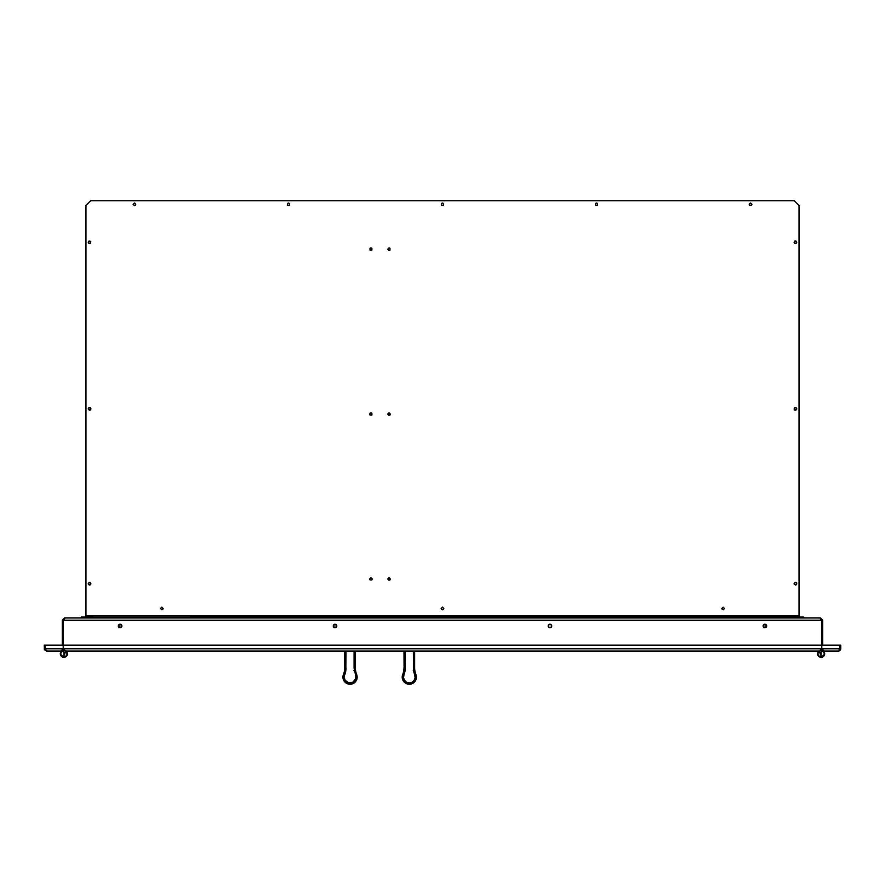 <?xml version="1.0" encoding="UTF-8"?>
<svg xmlns="http://www.w3.org/2000/svg" width="885" height="885" viewBox="0 0 885 885"><rect width="100%" height="100%" fill="white"/><g stroke="black" fill="none" stroke-linecap="round" stroke-linejoin="round"><path stroke-width="1.33" d="M803.768 617.962L820.417 617.962L803.768 617.962L803.768 617.055L791.821 617.055L791.821 617.962L791.633 617.055L791.821 617.962M803.768 617.055L791.821 617.055M799.033 616.922L799.033 615.694L799.033 616.922L791.821 616.922L791.821 615.694M794.199 583.226L795.936 582.507L796.754 583.735L795.936 584.963L794.199 584.244M794.918 241.008L794.099 242.236L794.487 241.295L795.936 241.008L796.655 242.744L795.427 243.563L794.199 242.744L795.936 243.464M794.199 408.328L795.936 407.609L796.754 408.837L795.936 410.065L794.199 409.346M796.655 584.244L796.655 583.226M795.427 582.407L794.099 583.735L795.427 585.062L796.754 583.735L796.367 582.795L794.918 582.507M796.655 409.346L796.655 408.328M794.918 410.065L796.367 409.777L796.754 408.837L796.367 407.897L794.918 407.609M794.487 407.897L795.427 407.509L794.487 407.897L794.487 409.777L795.936 410.065M790.947 616.834L791.821 616.922M85.967 616.922L85.967 615.694L85.967 616.922L93.423 616.911M88.345 583.226L90.082 582.507L90.901 583.735L90.082 584.963L88.345 584.244M88.633 243.176L90.513 243.176L90.513 241.295L88.633 241.295L88.246 242.236L89.064 241.008L90.801 241.727L90.082 243.464L88.633 243.176L88.246 242.236L89.064 243.464M88.345 408.328L90.082 407.609L90.901 408.837L90.082 410.065L88.345 409.346M64.583 617.962L62.304 620.241L64.583 617.962L81.232 617.962L81.232 617.055L93.179 617.055L93.368 617.962L93.368 617.055L791.633 616.922M93.179 617.055L81.232 617.055M90.801 584.244L90.801 583.226M90.082 582.507L89.064 582.507M89.573 585.062L90.901 583.735L89.573 582.407L88.246 583.735L88.633 584.675L90.082 584.963M90.801 409.346L90.801 408.328M90.082 407.609L89.064 407.609M89.573 410.164L90.901 408.837L89.573 407.509L88.246 408.837L88.633 409.777L90.082 410.065M93.179 615.694L93.179 616.922M794.288 200.751L90.712 200.751L794.288 200.751L799.033 205.497L799.033 615.694L799.033 205.497L799.033 615.694L791.633 615.694L791.633 617.055L93.368 617.055L93.368 615.694L791.633 615.694L85.967 615.694L85.967 205.497L85.967 615.694M85.967 205.497L90.712 200.751M161.833 607.154L160.506 608.482L161.833 609.809L163.161 608.482L161.833 607.154M723.167 607.154L721.839 608.482L723.167 609.809L724.494 608.482L723.167 607.154M442.5 607.154L441.173 608.482L442.5 609.809L443.827 608.482L442.5 607.154M389.035 247.877L387.707 249.205L389.035 250.532L389.975 250.145L389.975 248.265L389.035 247.877L389.975 248.265L389.975 250.145M370.007 250.145L370.007 248.265L370.948 247.877L370.007 248.265L370.007 250.145L371.888 250.145L371.888 248.265L370.948 247.877L371.888 248.265L371.888 250.145M389.035 412.775L387.707 414.103L389.035 415.43L390.362 414.103L389.035 412.775M370.948 412.775L370.007 413.162L370.007 415.043L371.888 415.043L371.888 413.162L370.948 412.775L371.888 413.162L371.888 415.043M370.948 577.662L369.62 578.989L370.007 579.929L371.888 579.929L372.275 578.989L370.948 577.662L372.275 578.989L371.888 579.929M389.035 577.662L387.707 578.989L389.035 580.317L390.362 578.989L389.035 577.662M134.431 203.03L133.104 204.358L134.431 205.685L135.759 204.358L134.431 203.03M288.466 203.03L287.525 203.417L287.525 205.298L289.406 205.298L289.406 203.417L288.466 203.03L287.525 203.417L287.525 205.298M442.5 203.03L441.56 203.417L441.56 205.298L443.44 205.298L443.44 203.417L442.5 203.03L441.56 203.417L441.56 205.298M596.534 203.03L595.594 203.417L595.594 205.298L597.475 205.298L597.475 203.417L596.534 203.03L595.594 203.417L595.594 205.298M750.568 203.03L749.241 204.358L749.639 205.298L751.509 205.298L751.896 204.358L751.509 203.417L749.639 203.417L749.639 205.298M794.487 243.176L796.367 243.176L796.754 242.236L796.367 241.295L794.487 241.295M163.161 608.482L162.763 609.422M722.237 609.422L721.839 608.482M441.56 609.422L441.173 608.482M443.827 608.482L443.44 609.422M390.362 414.103L389.975 415.043M370.007 415.043L369.62 414.103M370.007 579.929L369.62 578.989M390.362 578.989L389.975 579.929M88.633 407.897L90.513 407.897M135.361 203.417L135.361 205.298M289.406 203.417L289.406 205.298M443.44 203.417L443.44 205.298M597.475 203.417L597.475 205.298M795.427 410.164L794.487 409.777M799.033 615.694L799.033 205.497M335.039 627.764A1.781 1.781 0 0 1 333.258 625.994A1.781 1.781 0 0 1 335.039 624.213A1.781 1.781 0 0 0 333.391 626.668A1.781 1.781 0 0 0 335.039 627.764L333.258 625.994L335.039 624.213L336.809 625.994L335.039 627.764A1.781 1.781 0 0 0 336.676 626.668L335.039 627.764A1.781 1.781 0 0 1 333.391 626.668L333.778 627.244L333.391 626.668A1.781 1.781 0 0 0 336.809 625.994A1.781 1.781 0 0 0 335.039 624.213L336.676 625.308A1.781 1.781 0 0 0 335.039 624.213A1.781 1.781 0 0 1 336.676 625.308A1.781 1.781 0 0 1 335.039 627.764L334.353 627.631M551.222 624.733L549.286 624.345L548.324 625.308L548.324 626.668L549.961 627.764A1.781 1.781 0 0 1 548.191 625.994A1.781 1.781 0 0 1 549.961 624.213A1.781 1.781 0 0 0 548.324 625.308L549.961 624.213A1.781 1.781 0 0 1 551.742 625.994A1.781 1.781 0 0 1 549.961 627.764A1.781 1.781 0 0 0 551.609 625.308A1.781 1.781 0 0 0 549.961 624.213L551.609 625.308L551.609 626.668L549.961 627.764L548.324 626.668A1.781 1.781 0 0 0 549.961 627.764L550.647 627.631M764.894 627.764A1.781 1.781 0 0 1 763.113 625.994A1.781 1.781 0 0 1 764.894 624.213A1.781 1.781 0 0 0 764.209 627.631A1.781 1.781 0 0 0 766.675 625.994A1.781 1.781 0 0 0 764.894 624.213A1.781 1.781 0 0 1 766.675 625.994A1.781 1.781 0 0 1 764.894 627.764L763.113 625.994L764.894 624.213L766.675 625.994L764.894 627.764A1.781 1.781 0 0 0 766.675 625.994L766.144 627.244L766.675 625.994A1.781 1.781 0 0 0 764.894 624.213M120.106 627.764A1.781 1.781 0 0 1 118.324 625.994A1.781 1.781 0 0 1 120.106 624.213A1.781 1.781 0 0 0 119.42 627.631A1.781 1.781 0 0 0 121.887 625.994A1.781 1.781 0 0 0 120.106 624.213A1.781 1.781 0 0 1 121.887 625.994A1.781 1.781 0 0 1 120.106 627.764L118.324 625.994L120.106 624.213L121.887 625.994L120.106 627.764A1.781 1.781 0 0 0 121.887 625.994L121.367 627.244L121.887 625.994A1.781 1.781 0 0 0 120.106 624.213M819.875 617.962L65.125 617.962L63.211 620.241L821.789 620.241L819.875 617.962L65.125 617.962M820.826 618.637L821.789 620.241L821.789 645.132L821.789 620.241L63.211 620.241L63.211 645.132L821.789 645.132L821.789 648.782L63.211 648.782L63.93 650.442L65.49 651.061L63.211 648.782L63.211 645.132L839.71 645.132L839.71 648.782L838.471 651.061L840.75 648.782L840.75 645.132L839.843 645.132L839.843 648.782L839.843 645.132M333.778 624.733L335.039 624.213A1.781 1.781 0 0 0 333.391 626.668A1.781 1.781 0 0 1 335.039 624.213A1.781 1.781 0 0 1 336.289 627.244L336.676 626.668L336.289 627.244M551.609 626.668L551.222 627.244M763.633 627.244L763.633 624.733M766.144 624.733L766.144 627.244M118.855 627.244L118.324 625.994L118.855 624.733L118.855 627.244L118.324 625.994L119.431 624.345M121.367 624.733L121.367 627.244M65.49 651.061L819.51 651.061L821.059 650.453L821.789 648.782L819.51 651.061L821.789 648.782L819.51 651.061L65.49 651.061L63.211 648.782L65.49 651.061L63.211 648.782L60.943 651.061L61.795 650.895M823.205 650.895L824.057 651.061L821.789 648.782L45.29 648.782L46.529 651.061L60.943 651.061L63.211 648.782L45.29 648.782L45.29 645.132L63.211 645.132L63.211 620.241L63.333 649.944M45.157 648.782L44.25 648.782L44.427 649.656L46.529 651.061L44.25 648.782L44.427 649.656L46.529 651.061L44.427 649.656L44.25 645.132L45.157 645.132L45.389 649.546M62.304 620.241L62.304 645.132L62.304 620.241L63.211 620.241M62.37 650.552L63.211 648.782L63.731 650.929M60.943 651.061L46.529 651.061L45.29 648.782L45.29 645.132L63.211 645.132M336.676 625.308L335.039 624.213L336.676 625.308M548.711 627.244L549.286 627.631M822.696 627.764L822.696 624.213L822.696 627.764M840.75 645.132L840.75 648.782L839.611 649.546M840.009 650.464L838.471 651.061L840.695 649.269M839.279 650.917L838.471 651.061L839.71 648.782L821.789 648.782L822.63 650.552M822.696 645.132L822.696 620.241L821.789 620.241L822.696 620.241L820.417 617.962L822.696 620.241L822.696 645.132M821.789 620.241L821.789 648.782L824.057 651.061L838.471 651.061L824.057 651.061M821.789 645.132L839.71 645.132L839.71 648.782L821.789 648.782L824.344 653.772A3.219 3.219 89.9 0 1 821.125 656.991L821.125 650.586A3.186 3.186 89.9 0 1 824.3 653.772A3.186 3.186 89.9 0 1 821.125 656.958A3.186 3.186 -90 0 0 824.3 653.772A3.186 3.186 -90 0 0 821.125 650.586L820.882 650.597M824.344 653.772A3.219 3.219 89.9 0 1 821.125 656.991L823.404 656.05L824.344 653.772M819.455 651.061L821.125 656.958A3.186 3.186 89.9 0 1 819.455 651.061M821.125 650.586L821.125 656.958M819.532 650.973L818.094 652.665L817.961 654.402L819.333 656.449L821.125 656.991C825.285 654.845 825.285 652.699 821.125 650.552L820.937 650.552M821.778 650.276L823.072 650.796A3.551 3.551 89.9 0 1 824.101 655.719A3.551 3.551 89.9 0 1 819.178 656.747A3.551 3.551 -90 0 0 824.101 655.719A3.551 3.551 -90 0 0 823.072 650.796L824.389 652.378L824.621 654.424L823.658 656.261L821.158 657.323L818.636 656.316L817.64 654.502L817.817 652.444L819.112 650.84M819.178 656.747A3.551 3.551 89.9 0 1 818.824 651.061A3.551 3.551 -90 0 0 819.178 656.747M822.198 650.386A3.551 3.551 89.9 0 1 823.072 650.796A3.551 3.551 -90 0 0 822.198 650.386M415.574 673.762L415.142 673.065L415.574 673.762M413.948 671.737L413.948 671.737A7.113 7.113 -90 0 0 413.682 671.527A7.113 7.113 89.9 0 1 413.948 671.737A18.873 18.873 -90 0 1 413.782 670.863M405.286 651.061L405.076 670.697A19.083 19.083 89.9 0 1 404.943 671.527A7.113 7.113 -90 0 0 404.677 671.737A18.873 18.873 -90 0 0 404.843 670.863M413.549 670.697L413.682 671.527M415.22 672.888L415.917 674.492A17.777 17.777 89.9 0 1 414.645 667.898L414.645 651.061L414.556 667.898A17.866 17.866 -90 0 0 415.839 674.525L414.899 674.901A6.018 6.018 89.9 0 1 409.312 683.154L409.312 684.16A7.025 7.025 -90 0 0 415.839 674.525L414.7 674.978L413.682 671.505L413.339 651.061M415.917 674.492A7.113 7.113 89.9 0 1 409.312 684.249A7.113 7.113 89.9 0 1 402.708 674.492A7.113 7.113 -90 0 0 409.312 684.249L409.312 684.249A7.113 7.113 -90 0 0 415.507 673.651M403.892 673.518L404.423 672.821M402.708 674.492A17.777 17.777 89.9 0 0 403.98 667.898A17.777 17.777 89.9 0 1 402.708 674.492L402.786 674.525A17.866 17.866 -90 0 0 404.069 667.898L403.98 651.061M414.379 671.328L413.262 670.52M405.363 670.52L404.246 671.328M414.733 673.518L414.202 672.821M405.076 651.061L405.076 667.898L404.069 667.898L404.069 651.061M404.943 671.505L403.925 674.978L402.786 674.525A17.866 17.866 -90 0 0 404.069 667.898L405.076 667.898A18.873 18.873 89.9 0 1 403.726 674.901A6.018 6.018 -90 0 0 409.312 683.154A6.018 6.018 -90 0 0 414.899 674.901A18.873 18.873 89.9 0 1 413.549 667.898L414.556 667.898L413.549 667.898L413.549 651.061M403.925 674.978L403.538 677.755L404.511 680.388L406.591 682.258L409.312 682.943L412.034 682.258L414.114 680.388L415.087 677.755L414.7 674.978A5.808 5.808 89.9 0 1 409.312 682.943A5.808 5.808 89.9 0 1 403.925 674.978M402.786 674.525A7.025 7.025 -90 0 0 409.312 684.16L409.312 683.154A6.018 6.018 89.9 0 1 403.726 674.901L402.786 674.525M414.556 651.061L414.556 667.898L414.556 651.061M64.118 650.597A3.186 3.186 -90 0 0 63.875 650.586L63.875 650.586C59.771 652.71 59.771 654.834 63.875 656.958L63.875 650.586L63.875 656.958A3.186 3.186 -90 0 0 65.545 651.061M65.49 651.028A3.186 3.186 89.9 0 1 63.875 656.958A3.186 3.186 89.9 0 1 60.7 653.772A3.186 3.186 89.9 0 1 63.875 650.586M63.344 650.597L61.419 651.692L60.656 653.772L61.596 656.05L63.875 656.991L65.667 656.449L67.039 654.402L66.718 652.245L65.191 650.685M66.176 651.061A3.551 3.551 89.9 0 1 66.729 655.896A3.551 3.551 89.9 0 1 61.928 656.747A3.551 3.551 -90 0 0 66.729 655.896A3.551 3.551 -90 0 0 66.176 651.061M65.822 650.796L67.36 653.042L67.183 655.099L65.269 657.046L63.222 657.267L60.943 655.774L60.379 653.119L61.342 651.283L63.842 650.221M61.928 656.747A3.551 3.551 89.9 0 1 63.421 650.243A3.551 3.551 -90 0 0 61.928 656.747A3.551 3.551 -90 0 0 66.419 656.261L65.888 656.703M67.171 655.099A3.551 3.551 -90 0 0 67.183 655.099L66.419 656.261M67.183 655.099L66.851 655.719M356.312 673.762L356.655 674.492A7.113 7.113 89.9 0 1 350.051 684.249A7.113 7.113 89.9 0 1 343.446 674.492L344.21 673.065L343.446 674.492A7.113 7.113 -90 0 0 350.051 684.249A7.113 7.113 -90 0 0 356.655 674.492L355.095 672.124M355.881 673.065L355.361 672.401L355.881 673.065M354.763 671.803L354.42 671.527A19.083 19.083 89.9 0 1 354.277 670.697L354.42 671.527A7.113 7.113 89.9 0 1 354.719 671.781M354.52 670.863A18.873 18.873 -90 0 0 354.675 671.737M346.024 651.061L345.814 670.697M355.117 671.328A18.375 18.375 89.9 0 1 354.785 667.898A18.375 18.375 -90 0 0 355.117 671.328L356.312 673.684L354 670.52M345.814 651.061L345.814 667.898A18.873 18.873 89.9 0 1 344.464 674.901L343.524 674.525A17.866 17.866 -90 0 0 344.807 667.898L344.719 651.061L344.719 667.898L344.807 651.061L344.807 667.898L345.814 667.898L344.719 667.898A17.777 17.777 89.9 0 1 343.446 674.492A7.113 7.113 -90 0 1 343.856 673.651M355.471 673.518L356.102 674.713L355.471 673.518M356.312 673.684L356.655 674.492L355.637 674.901A6.018 6.018 89.9 0 1 350.051 683.154L350.051 684.16A7.025 7.025 -90 0 0 356.578 674.525A7.025 7.025 89.9 0 1 350.051 684.16L350.051 683.154A6.018 6.018 89.9 0 1 344.464 674.901L344.276 677.755L345.238 680.388L348.646 682.766L352.772 682.258L355.493 679.138L355.803 676.35L354.077 667.898L354.288 651.061L354.288 667.898L355.383 667.898L354.785 667.898M355.294 651.061L355.294 667.898M354.077 651.061L354.077 667.898L354.077 651.061M345.681 671.505L344.663 674.978A19.083 19.083 -90 0 0 346.024 667.898L345.814 667.898A18.873 18.873 89.9 0 1 344.464 674.901L343.524 674.525A7.025 7.025 -90 0 0 350.051 684.16A7.025 7.025 89.9 0 1 343.524 674.525L343.446 674.492M355.383 651.061L355.383 667.898A17.777 17.777 89.9 0 0 356.655 674.492A7.113 7.113 -90 0 0 354.42 671.527M819.377 651.061L821.125 656.991M65.623 651.061L63.875 656.991C59.715 654.845 59.715 652.699 63.875 650.552L64.063 650.552"/></g></svg>
